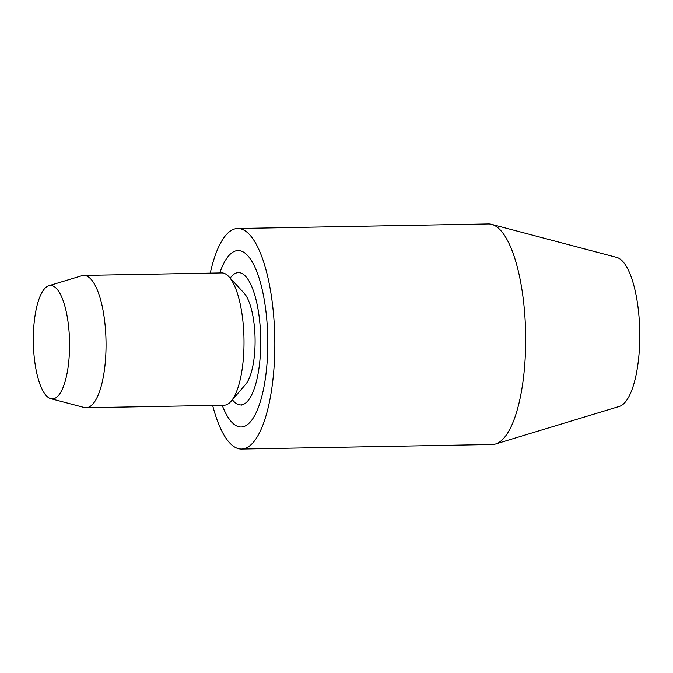 <?xml version="1.0" encoding="UTF-8"?>
<svg xmlns="http://www.w3.org/2000/svg" width="673" height="673" viewBox="0 0 673 673"><rect width="100%" height="100%" fill="white"/><g stroke="black" fill="none" stroke-linecap="round" stroke-linejoin="round"><path stroke-width="1.01" d="M210.254 273.12A110.296 35.181 89 0 1 237.586 228.5L488.438 223.941A110.296 35.181 89 0 1 491.618 224.336A110.296 35.181 89 0 1 524.452 368.341A110.296 35.181 89 0 1 495.606 443.995A110.296 35.181 89 0 1 492.443 444.5L241.59 449.059A110.296 35.181 89 0 1 212.651 405.457M491.618 224.336L616.661 257.389A74.829 23.866 89 0 1 638.938 355.092A74.829 23.866 89 0 1 619.37 406.425L495.606 443.995M237.586 228.5A110.296 35.181 89 0 1 273.6 372.901A110.296 35.181 89 0 1 241.59 449.059M219.777 272.944A88.239 28.14 89 0 1 237.99 250.558A88.239 28.14 89 0 1 266.802 366.078A88.239 28.14 89 0 1 241.195 427.002A88.239 28.14 89 0 1 222.183 405.281M230.183 278.1A66.181 21.107 89 0 1 238.385 272.607A66.181 21.107 89 0 1 259.997 359.247A66.181 21.107 89 0 1 240.791 404.944A66.181 21.107 89 0 1 232.387 399.762M48.793 285.739L81.803 275.72A66.181 21.107 89 0 1 83.696 275.417L221.661 272.91A66.181 21.107 89 0 1 228.837 276.645A66.181 21.107 89 0 1 243.273 359.55A66.181 21.107 89 0 1 231.1 401.259A66.181 21.107 89 0 1 224.067 405.247L86.102 407.754A66.181 21.107 89 0 1 84.192 407.518L50.845 398.702A56.725 18.087 89 0 1 33.961 324.647A56.725 18.087 89 0 1 48.793 285.739A56.725 18.087 89 0 1 68.94 359.744A56.725 18.087 89 0 1 50.845 398.702M228.837 276.645L243.971 292.991A48.532 15.479 89 0 1 254.554 353.788A48.532 15.479 89 0 1 245.628 384.376L231.1 401.259M83.696 275.417A66.181 21.107 89 0 1 105.308 362.057A66.181 21.107 89 0 1 86.102 407.754M238.385 272.607L239.445 272.388M240.791 404.944L241.859 405.129"/></g></svg>
